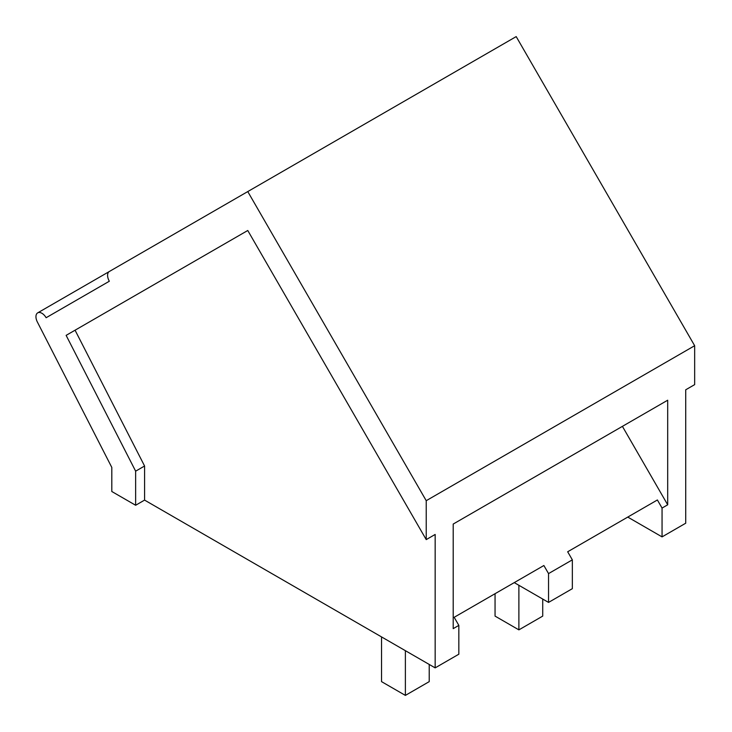 <?xml version="1.0" encoding="UTF-8"?>
<svg xmlns="http://www.w3.org/2000/svg" width="732" height="732" viewBox="0 0 732 732"><rect width="100%" height="100%" fill="white"/><g stroke="black" fill="none" stroke-linecap="round" stroke-linejoin="round"><path stroke-width="1.1" d="M622.41 426.363L667.694 504.806L667.694 400.212L453.2 524.057L453.2 628.642L458.836 625.384L458.836 654.207L435.165 667.877L144.579 500.102L135.64 505.263L111.804 491.501L111.804 467.428L37.341 321.952A8.436 4.868 60 0 1 37.689 312.866A8.436 4.868 60 0 1 46.125 317.725L109.333 281.234A8.427 4.868 60 0 1 109.333 271.499L516.197 36.6L694.659 345.714L694.659 384.629L685.719 389.79L685.719 523.215L662.057 536.885L627.763 517.085M548.543 602.418L548.543 573.595L572.342 559.852L572.342 588.674L548.543 602.418L514.248 582.617M247.764 191.574L426.225 500.688L426.225 539.612L435.165 534.452L435.165 667.877M694.659 345.714L426.225 500.688M667.694 504.806L662.057 508.063L662.057 536.885M548.543 573.595L543.876 565.516L535.11 570.576M458.836 625.384L454.169 617.305L543.876 565.516M135.64 505.263L135.64 471.17L66.127 335.366L247.764 230.498L75.067 330.205L144.579 466.01L144.579 500.102M135.64 471.17L144.579 466.01M247.764 230.498L426.225 539.612M662.057 508.063L657.391 499.974L648.616 505.043M572.342 559.852L567.675 551.772L657.391 499.974M66.127 335.366L75.067 330.205M495.052 593.698L495.052 616.106L518.887 629.868L518.887 585.298M518.887 629.868L542.723 616.106L542.723 599.06M381.546 636.913L381.546 681.638L405.382 695.4L405.382 650.675M405.382 695.4L429.217 681.638L429.217 664.436M37.689 312.866L109.269 271.545"/></g></svg>
